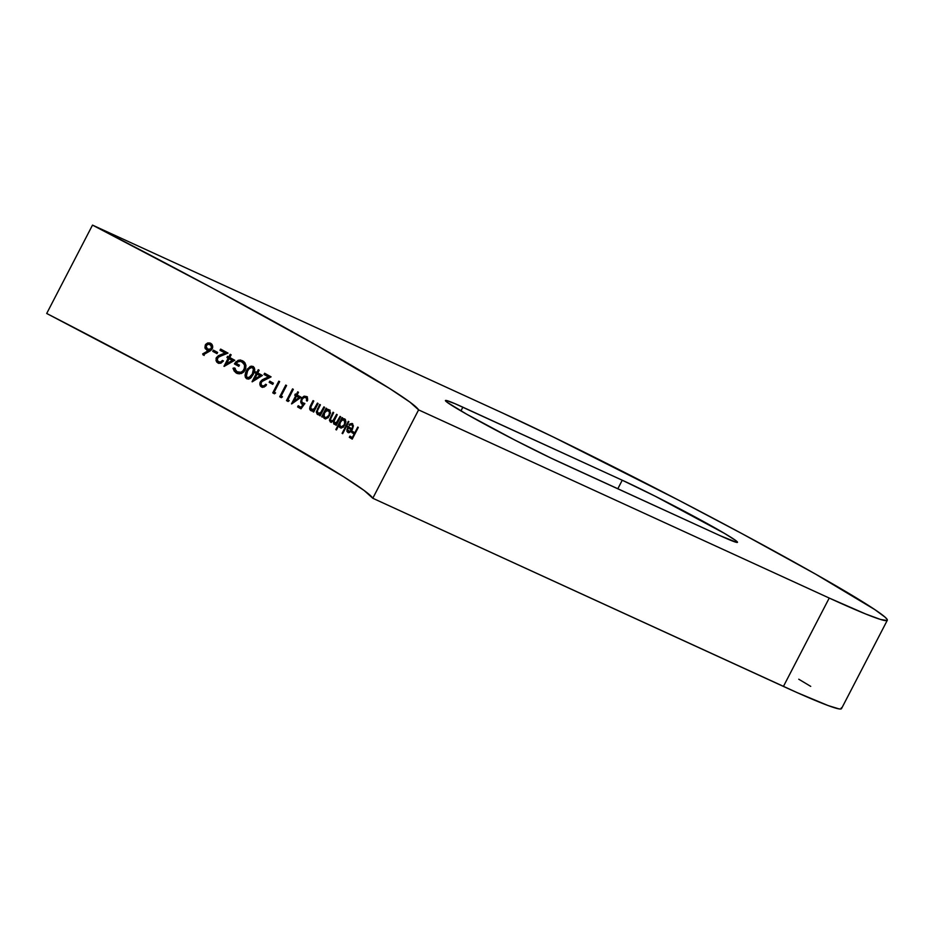 <?xml version="1.0" encoding="UTF-8"?>
<svg xmlns="http://www.w3.org/2000/svg" width="934" height="934" viewBox="0 0 934 934"><rect width="100%" height="100%" fill="white"/><g stroke="black" fill="none" stroke-linecap="round" stroke-linejoin="round"><path stroke-width="1.4" d="M466.942 414.357A74.72 3.187 -152.6 0 1 445.436 400.523A74.72 3.187 -152.6 0 1 462.855 407.189L460.929 410.913L462.855 407.189L622.254 480.228L655.399 496.316L724.679 533.501L735.618 540.424L737.451 542.07L736.739 542.409L720.079 535.661L551.002 458.08L514.657 439.984L466.942 414.357L447.316 402.426L445.483 400.779L446.195 400.441L455.045 403.71L622.254 480.228A74.72 3.187 -152.6 0 1 695.9 517.413A74.72 3.187 -152.6 0 1 737.498 542.327A74.72 3.187 -152.6 0 1 720.079 535.661L560.68 462.622A74.72 3.187 -152.6 0 1 466.942 414.357M841.336 707.785L841.219 708.894L838.977 708.894L828.201 705.59L797.286 692.689L372.794 498.254L364.167 490.513L343.852 476.889L271.701 434.252L167.349 376.869L46.7 313.474L92.501 225.106L213.15 288.501L317.502 345.884L389.653 388.521L409.968 402.145L418.595 409.886L829.229 598.052L783.428 686.42A249.051 10.613 27.4 0 0 841.499 708.649L887.3 620.281A249.051 10.613 -152.6 0 1 829.229 598.052L418.595 409.886L372.794 498.254A352.001 14.991 27.4 0 0 46.7 313.474L92.501 225.106A352.001 14.991 -152.6 0 1 418.595 409.886L372.794 498.254L783.428 686.42L829.229 598.052L865.596 613.953L880.423 619.429L887.02 620.526L887.148 619.417L885.14 617.211L874.831 609.61L815.615 574.141A249.051 10.613 -152.6 0 1 887.3 620.281M351.616 424.561L352.643 426.289L351.955 428.858A352.001 14.991 27.4 0 0 347.868 426.371L346.993 431.415L348.078 432.582L349.678 432.419L352.398 429.395L353.391 425.822L352.071 423.452L349.059 424.69L349.316 425.484L351.616 424.561M343.7 419.424L341.902 419.413L342.661 417.942A352.001 14.991 27.4 0 0 342.054 417.58L335.843 429.57L336.485 429.862L335.843 429.57A352.001 14.991 -152.6 0 1 336.45 429.932L339.089 424.83L339.614 427.363L341.237 428.076L344.926 424.935L345.522 419.868L344.132 418.747L341.902 419.413L342.661 417.942A352.001 14.991 27.4 0 0 342.054 417.58L335.843 429.57A352.001 14.991 -152.6 0 1 336.45 429.932L339.089 424.83L339.264 426.698L341.214 428.076L343.642 426.756L345.72 422.717M330.216 413.937L329.959 410.645L327.636 409.396L326.013 410.038L327.017 410.505L326.013 410.038L326.783 408.567A352.001 14.991 27.4 0 0 326.118 408.17L321.681 416.716L322.382 417.043L321.681 416.716A352.001 14.991 -152.6 0 1 322.347 417.101L323.176 415.525L323.876 418.058L325.686 418.841L329.527 415.77L329.959 410.645L328.383 409.431L326.013 410.038L326.783 408.567A352.001 14.991 27.4 0 0 326.118 408.17L321.681 416.716A352.001 14.991 -152.6 0 1 322.347 417.101L323.176 415.525L324.46 418.537L325.686 418.841L328.441 417.346M309.983 409.804L311.407 410.808L313.777 410.119L312.983 411.661A352.001 14.991 -152.6 0 1 313.672 412.069L318.109 403.523A352.001 14.991 27.4 0 0 317.408 403.114L314.163 408.835L311.384 409.571L310.648 407.434L313.777 401.025A352.001 14.991 27.4 0 0 313.065 400.604L310.065 406.535L309.714 409.057M291.677 403.92L301.098 397.254A352.001 14.991 27.4 0 0 297.105 394.977L298.495 392.28A352.001 14.991 27.4 0 0 297.736 391.848L296.335 394.545A352.001 14.991 27.4 0 0 295.354 393.985L294.735 395.187A352.001 14.991 -152.6 0 1 295.716 395.747L291.525 403.838A352.001 14.991 -152.6 0 1 291.677 403.92L301.098 397.254A352.001 14.991 27.4 0 0 297.105 394.977L298.495 392.28A352.001 14.991 27.4 0 0 297.736 391.848L296.335 394.545A352.001 14.991 27.4 0 0 295.354 393.985L294.735 395.187A352.001 14.991 -152.6 0 1 295.716 395.747L291.525 403.838A352.001 14.991 -152.6 0 1 291.677 403.92L291.688 403.92M281.356 397.697L282.5 396.798A352.001 14.991 27.4 0 0 281.134 396.028L286.575 385.532A352.001 14.991 27.4 0 0 285.769 385.077L279.71 396.775A352.001 14.991 -152.6 0 1 281.356 397.697L282.5 396.798A352.001 14.991 27.4 0 0 281.134 396.028L286.575 385.532A352.001 14.991 27.4 0 0 285.769 385.077L279.71 396.775A352.001 14.991 -152.6 0 1 281.356 397.697M272.751 384.353L273.37 383.15A352.001 14.991 27.4 0 0 269.786 381.154L269.167 382.356A352.001 14.991 -152.6 0 1 272.751 384.353L273.37 383.15A352.001 14.991 27.4 0 0 269.786 381.154L269.167 382.356A352.001 14.991 -152.6 0 1 272.751 384.353M252.238 381.819L262.361 375.48A352.001 14.991 27.4 0 0 257.761 372.923L259.15 370.226A352.001 14.991 27.4 0 0 258.274 369.736L256.873 372.433A352.001 14.991 27.4 0 0 255.741 371.802L255.122 373.005A352.001 14.991 -152.6 0 1 256.255 373.635L252.063 381.726A352.001 14.991 -152.6 0 1 252.238 381.819L262.361 375.48A352.001 14.991 27.4 0 0 257.761 372.923L259.15 370.226A352.001 14.991 27.4 0 0 258.274 369.736L256.873 372.433A352.001 14.991 27.4 0 0 255.741 371.802L255.122 373.005A352.001 14.991 -152.6 0 1 256.255 373.635L252.063 381.726A352.001 14.991 -152.6 0 1 252.238 381.819L252.25 381.819M235.73 372.654L239.127 373.892L243.482 372.199L245.63 368.895L245.946 365.392L243.844 361.54L240.458 360.01L238.077 360.337L234.422 363.921A352.001 14.991 -152.6 0 1 238.812 366.326L239.431 365.136A352.001 14.991 27.4 0 0 235.975 363.233L238.824 361.353L241.229 361.563L244.159 364.073L244.86 367.307L242.84 371.288L240.003 372.526L237.131 371.954L234.259 367.879L233.01 368.288L235.73 372.654M243.937 370.051L241.007 372.327L236.652 371.65M219.023 361.995L217.225 360.244L218.136 357.162L228.001 353.099A352.001 14.991 27.4 0 0 220.622 349.082L220.004 350.285A352.001 14.991 -152.6 0 1 225.071 353.04L218.276 355.761L216.046 358.411L216.711 362.042L218.568 363.256L220.914 363.198L223.389 360.968A352.001 14.991 27.4 0 0 222.42 360.442L220.681 361.983L219.023 361.995M205.328 348.744L209.158 351.277L203.729 354.383L209.158 351.277L208.107 350.799L202.678 353.904L204.184 355.445L202.678 353.904L203.133 354.967L210.243 350.834L212.742 346.969L211.866 344.272L210.01 343.023L207.733 342.965L205.76 344.296L205.036 348.032L208.107 350.799L202.678 353.904L203.133 354.967L210.886 350.367L212.263 348.732L212.66 345.884M216.992 353.647L217.622 352.445A352.001 14.991 27.4 0 0 213.361 350.145L212.742 351.336A352.001 14.991 -152.6 0 1 216.992 353.647L217.622 352.445A352.001 14.991 27.4 0 0 213.361 350.145L212.742 351.336A352.001 14.991 -152.6 0 1 216.992 353.647M224.172 366.397L234.761 360.267A352.001 14.991 27.4 0 0 229.752 357.524L231.153 354.827A352.001 14.991 27.4 0 0 230.196 354.301L228.795 356.998A352.001 14.991 27.4 0 0 227.557 356.321L226.939 357.524A352.001 14.991 -152.6 0 1 228.176 358.201L223.973 366.291A352.001 14.991 -152.6 0 1 224.172 366.397L234.761 360.267A352.001 14.991 27.4 0 0 229.752 357.524L231.153 354.827A352.001 14.991 27.4 0 0 230.196 354.301L228.795 356.998A352.001 14.991 27.4 0 0 227.557 356.321L226.939 357.524A352.001 14.991 -152.6 0 1 228.176 358.201L223.973 366.291A352.001 14.991 -152.6 0 1 224.172 366.397M253.453 366.723L250.137 366.467L246.448 370.716L245.023 375.106L245.362 377.278L246.728 378.772L248.666 379.099L250.569 378.153L253.231 374.464L254.737 369.49L253.453 366.723M266.073 385.473L266.529 384.738A352.001 14.991 27.4 0 0 265.676 384.271L264.042 385.847L262.08 385.742L260.995 384.283L261.567 381.714L271.082 376.857A352.001 14.991 27.4 0 0 264.626 373.261L264.007 374.452A352.001 14.991 -152.6 0 1 268.443 376.927L262.162 379.881L260.026 382.555L259.885 384.808L261.415 386.921L262.769 387.306L265.525 386.116M274.444 393.809L275.6 392.91A352.001 14.991 27.4 0 0 274.199 392.128L279.64 381.632A352.001 14.991 27.4 0 0 278.811 381.177L272.751 392.864A352.001 14.991 -152.6 0 1 274.444 393.809L275.6 392.91A352.001 14.991 27.4 0 0 274.199 392.128L279.64 381.632A352.001 14.991 27.4 0 0 278.811 381.177L272.751 392.864A352.001 14.991 -152.6 0 1 274.444 393.809M288.092 401.503L289.225 400.593A352.001 14.991 27.4 0 0 287.894 399.834L293.323 389.35A352.001 14.991 27.4 0 0 292.552 388.906L286.493 400.593A352.001 14.991 -152.6 0 1 288.092 401.503L289.225 400.593A352.001 14.991 27.4 0 0 287.894 399.834L293.323 389.35A352.001 14.991 27.4 0 0 292.552 388.906L286.493 400.593A352.001 14.991 -152.6 0 1 288.092 401.503M306.819 396.705L303.713 396.366L301.367 398.865L302.149 399.227L301.367 398.865L300.678 401.994L301.997 404.177L303.865 404.866L303.071 404.504L301.04 407.317L301.834 407.691L301.04 407.317A352.001 14.991 27.4 0 0 298.226 405.718L297.607 406.92L298.611 407.376A353.659 15.061 27.4 0 1 301.052 408.765A353.659 15.061 27.4 0 0 298.611 407.376L297.607 406.92A352.001 14.991 -152.6 0 1 300.993 408.847L304.858 403.488L302.079 402.484L301.682 400.464L302.429 398.771L303.795 397.58L305.722 397.569L306.609 398.806L306.445 400.698A352.001 14.991 -152.6 0 1 307.169 401.118L307.601 398.304L306.667 396.576L304.239 396.156L302.231 397.569L300.678 401.994L301.495 403.815L303.071 404.504L301.04 407.317A352.001 14.991 27.4 0 0 298.226 405.718L297.607 406.92A352.001 14.991 -152.6 0 1 300.993 408.847L304.858 403.488L302.744 403.056L301.682 401.585L302.091 399.332L303.795 397.58L305.722 397.569L306.609 398.806L306.445 400.698A352.001 14.991 -152.6 0 1 307.169 401.118L307.181 401.106M318.704 414.603L320.981 414.206L320.269 413.89L319.475 415.432L320.187 415.747L319.475 415.432A352.001 14.991 -152.6 0 1 320.152 415.817L324.577 407.282A352.001 14.991 27.4 0 0 323.9 406.885L320.654 412.606L317.945 413.365L317.373 410.855L320.385 404.842A352.001 14.991 27.4 0 0 319.697 404.445L316.276 412.011L317.28 414.346L320.269 413.89L319.475 415.432A352.001 14.991 -152.6 0 1 320.152 415.817L324.577 407.282A352.001 14.991 27.4 0 0 323.9 406.885L321.004 412.209L319.475 413.423L317.945 413.365L317.373 410.855L320.385 404.842A352.001 14.991 27.4 0 0 319.697 404.445L316.276 412.011L317.502 414.462M336.24 425.297L340.665 416.751A352.001 14.991 27.4 0 0 340.058 416.389L336.987 421.981L334.465 423.055L334.185 420.674L337.221 414.696A352.001 14.991 27.4 0 0 336.59 414.334L333.134 420.358L330.963 420.989L330.566 418.782L333.683 412.618A352.001 14.991 27.4 0 0 333.053 412.244L329.527 420.639L330.963 422.168L333.263 421.024L333.812 424.048L336.392 423.441L335.621 424.923A352.001 14.991 -152.6 0 1 336.24 425.297L340.665 416.751A352.001 14.991 27.4 0 0 340.058 416.389L336.497 422.518L334.465 423.055L333.263 421.024L333.812 424.048L336.392 423.441L335.621 424.923A352.001 14.991 -152.6 0 1 336.24 425.297M342.685 433.68L348.896 421.689A352.001 14.991 27.4 0 0 348.324 421.339L342.101 433.329A352.001 14.991 -152.6 0 1 342.685 433.68L348.896 421.689A352.001 14.991 27.4 0 0 348.324 421.339L342.101 433.329A352.001 14.991 -152.6 0 1 342.685 433.68M352.235 439.108L358.294 427.422A352.001 14.991 27.4 0 0 357.757 427.083L354.803 432.781A352.001 14.991 27.4 0 0 352.422 431.321L351.803 432.524A352.001 14.991 -152.6 0 1 354.184 433.983L352.316 437.579A352.001 14.991 27.4 0 0 349.935 436.12L349.316 437.31A352.001 14.991 -152.6 0 1 352.235 439.108L358.294 427.422A352.001 14.991 27.4 0 0 357.757 427.083L354.803 432.781A352.001 14.991 27.4 0 0 352.422 431.321L351.803 432.524A352.001 14.991 -152.6 0 1 354.184 433.983L352.316 437.579A352.001 14.991 27.4 0 0 349.935 436.12L349.316 437.31A352.001 14.991 -152.6 0 1 352.235 439.108M503.134 413.272A249.051 10.613 -152.6 0 1 815.615 574.141L741.853 533.571L678.259 499.982L553.535 437.124L503.134 413.272L92.501 225.106L503.134 413.272M810.712 686.373L798.757 679.216M617.806 488.797L622.254 480.228L617.806 488.797M206.881 350.273L208.107 350.799M205.317 344.996L206.367 345.475L205.317 344.996L204.931 347.635M206.659 349.666L206.262 345.708M210.71 343.327L207.593 343.012L205.515 344.634M207.932 350.752L206.087 348.522L206.204 345.837L208.037 344.214L210.033 344.494L211.574 347.074L210.605 348.989L207.71 349.188L206.087 346.572L207.185 344.366L210.734 343.42M212.158 344.669L211.341 343.747M208.13 349.386L210.722 349.946L212.333 348.627L212.427 346.502L210.127 344.646M210.991 348.604L209.683 349.468L207.278 348.907L206.309 347.646L206.367 345.487L208.037 344.214L211.084 344.985L210.033 344.494L211.376 346.012L211.282 348.137L212.322 348.615L211.282 348.137M209.706 350.005L208.761 349.678L210.722 349.946L212.333 348.627M207.068 344.646L208.772 343.455M212.532 348.113L211.084 344.985M212.613 347.565L212.427 346.502M208.667 349.526L207.71 349.188M209.064 344.167L210.033 344.494M217.027 353.577A353.659 15.061 27.4 0 0 213.781 351.814L212.742 351.336L213.781 351.814L214.376 350.682L213.781 351.814A353.659 15.061 27.4 0 1 217.027 353.577M217.844 362.952L220.914 363.198L223.389 360.968A352.001 14.991 27.4 0 0 222.42 360.442L220.681 361.983L218.521 361.773L217.143 359.952L217.377 358.119L216.349 357.675L216.034 360.734L218.159 363.104M219.56 362.112L218.521 361.773M218.918 361.96L221.697 362.462L223.459 360.921M218.766 361.621L220.587 362.59L223.249 361.224M217.155 361.493L218.883 363.419L217.073 361.213L217.225 358.516M218.276 356.975L221.767 355.165L220.739 354.687L218.404 355.691L216.349 357.675L217.353 358.142M225.071 353.04L220.739 354.687L221.767 355.165L226.098 353.519L225.071 353.04L226.098 353.519A353.659 15.061 27.4 0 0 221.043 350.764L220.004 350.285A352.001 14.991 -152.6 0 1 225.071 353.04M217.377 358.119L219.151 356.531L228.001 353.099A352.001 14.991 27.4 0 0 220.622 349.082L220.004 350.285L221.043 350.764L221.627 349.631L221.043 350.764A353.659 15.061 27.4 0 1 226.098 353.519L217.762 357.559M219.128 361.972L221.697 362.462M217.073 361.213L216.922 359.683M225.631 365.556L226.53 363.816L225.631 365.556M229.169 358.738L228.176 358.201L229.204 358.668A353.659 15.061 27.4 0 0 227.966 358.002L226.939 357.524L227.966 358.002L228.55 356.87L227.966 358.002A353.659 15.061 27.4 0 1 229.204 358.668L229.169 358.738M229.787 357.453L228.795 356.998L229.787 357.453M229.134 358.714A352.001 14.991 -152.6 0 1 232.286 360.442L233.313 360.921A353.659 15.061 27.4 0 0 230.161 359.193L229.134 358.714L230.161 359.193A353.659 15.061 27.4 0 1 233.313 360.921L232.286 360.442L226.495 363.793L227.522 364.272L233.313 360.921L227.522 364.272L226.495 363.793L229.134 358.714A352.001 14.991 -152.6 0 1 232.286 360.442L226.495 363.793L229.134 358.714M234.306 369.631L233.01 368.288L234.259 371.16L236.921 373.355M237.434 373.565L236.839 373.191M235.59 372.024L234.667 370.564M234.387 368.335L233.01 368.288L235.275 368.346L234.037 368.755L234.539 370.261L237.493 373.6M235.368 370.319L234.866 369.49M238.147 372.421L242.011 372.794L237.131 371.954M242.688 372.526L244.253 371.382M245.163 369.992L244.218 369.56L245.163 369.992M245.794 368.358L245.619 365.544L241.964 361.902L244.603 365.066L244.218 369.56M236.477 373.133L241.241 373.565L243.482 372.199L245.152 370.016L245.946 365.392L244.836 362.602L240.458 360.01L235.963 361.75L234.422 363.921L235.438 364.388A353.659 15.061 27.4 0 1 238.847 366.256A353.659 15.061 27.4 0 0 235.438 364.388L234.422 363.921A352.001 14.991 -152.6 0 1 238.812 366.326L239.431 365.136A352.001 14.991 27.4 0 0 235.975 363.233L236.115 363.046M237.178 362.018L240.458 361.341L242.98 362.369L241.497 361.808M240.458 361.341L241.964 361.902M236.127 363.256L235.555 364.178M239.081 360.804L236.967 362.24L241.474 360.477M240.598 360.454L242.607 360.734M245.665 368.93L245.619 365.544L242.98 362.369M246.261 378.468L248.666 379.099L250.569 378.153L253.231 374.464L254.725 370.133L254.433 367.973L252.869 366.373M253.091 366.49L251.141 366.151L247.65 368.72L246.448 370.716L247.393 371.148L246.448 370.716L245.514 372.841L245.373 377.289M246.553 378.072L246.191 374.464M248.654 369.199L250.779 367.132M251.503 366.782L252.157 366.618M248.864 368.918L251.76 367.436L253.441 368.883L252.343 373.974L253.266 374.394L252.343 373.974L248.841 377.745L246.821 377.184L246.214 374.289M250.335 378.048L248.327 378.025L251.433 377.289M246.319 376.355L247.627 370.705M247.136 371.65L249.553 368.206M250.312 367.692L250.954 367.471M252.11 367.529L253.453 368.136L252.449 367.669L253.628 369.712L252.343 373.974L250.312 376.939L247.312 377.558M254.597 371.09L253.453 368.136L254.597 371.09M249.366 368.3L251.141 366.934L253.558 366.712M247.195 378.865L246.191 374.429M249.857 378.212L251.328 377.394M253.744 380.885L254.597 379.239L253.744 380.885M257.224 374.16L256.255 373.635L257.259 374.09A353.659 15.061 27.4 0 0 256.126 373.472L255.122 373.005L256.126 373.472L256.71 372.339L256.126 373.472A353.659 15.061 27.4 0 1 257.259 374.09L257.224 374.16M257.796 372.853L256.873 372.433L257.796 372.853M257.13 374.114A352.001 14.991 -152.6 0 1 260.037 375.725L261.041 376.192A353.659 15.061 27.4 0 0 258.146 374.581L257.13 374.114L258.146 374.581A353.659 15.061 27.4 0 1 261.041 376.192L260.037 375.725L254.503 379.192L255.507 379.659L261.041 376.192L255.507 379.659L254.503 379.192L257.13 374.114A352.001 14.991 -152.6 0 1 260.037 375.725L254.503 379.192L257.13 374.114M263.388 380.208L265.443 379.181L264.439 378.725L262.162 379.881L260.329 381.843L261.228 382.251L260.329 381.843L259.85 383.314L260.434 386.069L261.917 387.143L264.205 387.015L266.529 384.738A352.001 14.991 27.4 0 0 265.676 384.271L264.042 385.847L262.08 385.742L260.995 384.283M262.711 385.952L265.758 385.859M261.438 386.536L260.89 385.263L262.419 387.377L260.89 385.263L260.901 383.489M268.443 376.927L264.439 378.725L265.443 379.181L269.447 377.383L268.443 376.927L269.447 377.383A353.659 15.061 27.4 0 0 265.011 374.919L264.007 374.452A352.001 14.991 -152.6 0 1 268.443 376.927M261.076 382.613L262.991 380.558L271.082 376.857A352.001 14.991 27.4 0 0 264.626 373.261L264.007 374.452L265.011 374.919L265.583 373.787L265.011 374.919A353.659 15.061 27.4 0 1 269.447 377.383L262.127 381.177M260.89 385.263L261.03 383.022M263.084 386.209L265.957 385.672M263.54 386.396L265.034 386.314M272.786 384.271A353.659 15.061 27.4 0 0 270.159 382.812L269.167 382.356L270.159 382.812L270.743 381.691L270.159 382.812A353.659 15.061 27.4 0 1 272.786 384.271M274.514 393.751A353.659 15.061 27.4 0 0 273.755 393.319L272.751 392.864L273.755 393.319L274.339 392.198L273.755 393.319A353.659 15.061 27.4 0 1 274.514 393.751M281.438 397.639A353.659 15.061 27.4 0 0 280.702 397.23L279.71 396.775L280.702 397.23L281.286 396.109L280.702 397.23A353.659 15.061 27.4 0 1 281.438 397.639M288.174 401.445A353.659 15.061 27.4 0 0 287.485 401.048L286.493 400.593L287.485 401.048L288.069 399.939L287.485 401.048A353.659 15.061 27.4 0 1 288.174 401.445M293.299 402.787L294.047 401.351L293.299 402.787M296.673 396.273L295.716 395.747L296.708 396.203A353.659 15.061 27.4 0 0 295.728 395.642L294.735 395.187L295.728 395.642L296.3 394.522L295.728 395.642A353.659 15.061 27.4 0 1 296.708 396.203L296.673 396.273M297.14 394.907L296.335 394.545L297.14 394.907M296.475 396.179A352.001 14.991 -152.6 0 1 298.997 397.615L299.966 398.059A353.659 15.061 27.4 0 0 297.479 396.635L296.475 396.179L297.479 396.635A353.659 15.061 27.4 0 1 299.977 398.059L298.997 397.615L293.848 401.258L294.829 401.702L293.848 401.258L296.475 396.179A352.001 14.991 -152.6 0 1 298.997 397.615L293.848 401.258L296.475 396.179M298.611 407.376L299.184 406.267L298.611 407.376M301.997 404.177L303.071 404.504M302.99 404.632L301.67 401.515M303.503 397.732L304.706 396.822L307.391 396.845L304.706 396.822L302.908 398.433M307.204 401.048L306.445 400.698L307.204 401.048M307.625 399.332L306.41 397.884M306.55 397.942L305.722 397.569M303.141 403.231L304.612 403.827M303.947 403.616L302.744 403.056M303.748 403.511L304.764 403.85M307.671 400.184L307.274 398.526L305.803 397.779M302.733 404.469L301.67 402.356M301.682 402.472L301.775 400.884M310.718 410.551L314.513 410.458L313.777 410.119L312.983 411.661L313.719 411.999L312.983 411.661A352.001 14.991 -152.6 0 1 313.672 412.069L318.109 403.523A352.001 14.991 27.4 0 0 317.408 403.114L314.513 408.438L312.948 409.641L311.384 409.571L310.765 407.026L313.777 401.025A352.001 14.991 27.4 0 0 313.065 400.604L309.656 408.181L310.94 410.656M310.824 409.909L311.722 411.007L310.66 408.637M311.547 405.321L310.8 404.971L311.547 405.321M311.629 409.057L312.551 410.108L311.384 409.571M315.353 408.823L314.513 408.438L315.353 408.823M316.544 406.547L315.809 406.208L316.544 406.547M313.941 410.096L315.155 409.302M318.284 414.813L317.28 412.466L318.015 414.614M318.155 409.139L317.432 408.8L318.155 409.139M318.225 412.875L319.101 413.914L317.945 413.365M321.833 412.583L321.004 412.209L321.833 412.583M323.012 410.295L322.3 409.968L323.012 410.295M320.467 413.879L321.658 413.073M323.479 415.665L323.958 414.719L323.479 415.665M325.756 411.264L326.316 410.178L325.756 411.264M327.834 410.061L330.076 410.166M324.46 418.537L325.686 418.841M324.46 417.86L325.464 418.992L324.18 415.992M323.993 415.899L323.176 415.525L323.993 415.899M329.317 411.112L328.313 410.645L329.492 412.594L328.885 415.385L326.993 417.416L324.997 417.475L323.958 415.63L324.577 412.816L326.468 410.773L329.188 411.053M326.001 417.942L328.009 417.872L326.001 417.942M330.508 413.062L328.499 410.738L329.492 412.594L328.885 415.385L329.574 415.688L328.885 415.385L325.931 417.72L324.285 416.762M328.64 409.851L329.398 409.898M328.99 410.995L328.406 410.972M330.402 412.454L329.258 411.077M324.063 416.237L324.577 412.816L327.087 410.551M325.931 417.72L324.997 417.475M327.694 410.505L328.499 410.738M336.275 425.227L335.621 424.923L336.275 425.227M337.046 423.744L336.392 423.441L337.046 423.744M333.812 424.048L335.072 424.234M334.827 424.515L334.092 423.359M333.251 421.024L333.963 421.351L337.221 414.696A352.001 14.991 27.4 0 0 336.59 414.334L334.862 417.65L335.528 417.953L334.862 417.65L333.134 420.358L330.963 420.989L330.391 419.424L333.683 412.618A352.001 14.991 27.4 0 0 333.053 412.244L329.527 419.821L330.461 422.051M330.309 421.97L331.722 422.051M331.313 422.437L330.543 420.3L331.091 422.261M331.99 421.082L330.963 420.989M335.189 423.277L337.513 422.985L335.691 423.627M335.423 423.149L334.465 423.055M338.844 420.277L338.19 419.973L338.844 420.277M339.474 425.005L339.778 424.41L339.474 425.005M341.856 420.417L342.276 419.599L341.856 420.417M345.837 421.316L344.739 418.981L342.113 419.273M344.739 418.981L343.432 418.724M341.902 419.413L342.591 419.74M340.431 427.515L340.104 426.231M339.789 425.145L339.089 424.83L339.789 425.145M345.031 420.405L344.004 419.938L345.02 421.736L344.144 424.947L341.073 426.931L339.778 424.993L340.455 422.191L342.299 420.125L344.903 420.358M341.073 426.558L343.537 427.107M345.977 421.678L344.167 420.02L344.973 424.853L344.354 424.561L342.813 426.441M340.945 426.885L342.544 427.433M340.887 428.087L340.291 427.165M344.448 419.191L345.148 419.214M340.665 426.756L339.778 424.993L340.455 422.191L342.299 420.125L344.167 420.02M342.72 433.609L342.101 433.329L342.72 433.609M349.841 425.04L349.059 424.69L349.316 425.484L350.343 424.713M351.931 424.701L352.97 425.18L351.931 424.701L352.643 426.289L351.955 428.858A352.001 14.991 27.4 0 0 347.868 426.371L346.899 431.064M349.725 424.982L349.059 424.69L349.97 423.896L352.176 423.499M350.951 431.438L353.367 426.126M348.09 432.57L349.958 432.255M347.541 429.967L346.829 429.64L347.541 429.967M348.207 428.484L348.896 426.85L348.207 428.484M347.892 427.772A352.001 14.991 -152.6 0 1 351.347 429.873L351.966 430.154L349.911 431.298L350.717 431.66L348.324 431.38L347.565 428.975L347.892 427.772L348.931 428.239L347.892 427.772A352.001 14.991 -152.6 0 1 351.347 429.873L349.911 431.298L348.324 431.38L347.553 430.049L347.892 427.772M351.99 430.107A353.659 15.061 27.4 0 0 348.931 428.239A353.659 15.061 27.4 0 1 351.99 430.107M348.615 431.52L350.087 432.045L348.592 430.516M348.604 432.746L347.845 430.621M351.908 423.919L352.737 423.838M349.047 431.566L348.324 431.38M352.293 438.98A353.659 15.061 27.4 0 0 350.367 437.801L349.316 437.31L350.367 437.801L350.927 436.715L350.367 437.801A353.659 15.061 27.4 0 1 352.293 438.98M354.78 434.182A353.659 15.061 27.4 0 0 352.854 433.002L351.803 432.524L352.854 433.002L353.414 431.928L352.854 433.002A353.659 15.061 27.4 0 1 354.78 434.182M209.811 344.389L210.862 344.868M207.943 349.304L208.994 349.783M218.743 361.89L219.77 362.357M241.556 361.703L242.583 362.17M252.285 367.599L253.301 368.054M325.172 417.568L326.188 418.035M331.068 421.036L332.084 421.503M334.582 423.114L335.598 423.581M340.84 426.838L341.867 427.317M351.779 424.62L352.818 425.098M348.487 431.461L349.526 431.94"/></g></svg>
